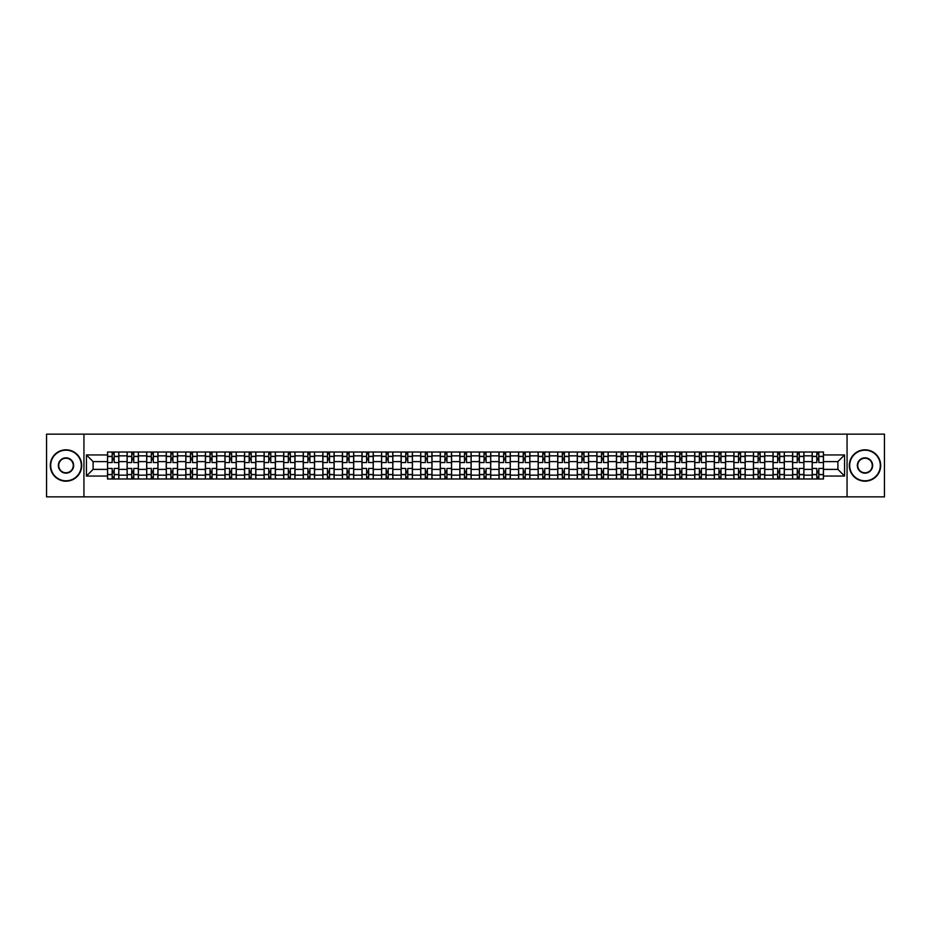 <?xml version="1.0" encoding="UTF-8"?>
<svg xmlns="http://www.w3.org/2000/svg" width="931" height="931" viewBox="0 0 931 931"><rect width="100%" height="100%" fill="white"/><g stroke="black" fill="none" stroke-linecap="round" stroke-linejoin="round"><path stroke-width="1.4" d="M847.059 496.863L884.45 496.863L884.45 434.137L46.55 434.137L46.55 496.863L847.059 496.863L847.059 434.137M127.105 478.988L127.105 455.841L118.819 455.841L118.819 478.988M118.819 455.841L118.819 452.012M127.105 455.841L127.105 452.012M138.393 452.012L138.393 478.988M146.679 478.988L146.679 452.012M157.967 452.012L157.967 478.988M166.253 478.988L166.253 452.012M177.542 452.012L177.542 478.988M185.828 478.988L185.828 452.012M197.116 452.012L197.116 478.988M205.402 478.988L205.402 452.012M216.69 452.012L216.69 478.988M224.976 478.988L224.976 452.012M236.265 452.012L236.265 478.988M244.539 478.988L244.539 452.012M255.839 452.012L255.839 478.988M264.113 478.988L264.113 452.012M275.413 452.012L275.413 478.988M283.687 478.988L283.687 452.012M294.987 452.012L294.987 478.988M303.262 478.988L303.262 452.012M314.562 452.012L314.562 478.988M322.836 478.988L322.836 452.012M334.136 452.012L334.136 478.988M342.41 478.988L342.41 452.012M353.71 452.012L353.71 478.988M361.984 478.988L361.984 452.012M373.273 452.012L373.273 478.988M381.559 478.988L381.559 452.012M392.847 452.012L392.847 478.988M401.133 478.988L401.133 452.012M412.421 452.012L412.421 478.988M420.707 478.988L420.707 452.012M431.996 452.012L431.996 478.988M440.282 478.988L440.282 452.012M451.57 452.012L451.57 478.988M459.856 478.988L459.856 452.012M471.144 452.012L471.144 478.988M479.43 478.988L479.43 452.012M490.718 452.012L490.718 478.988M499.004 478.988L499.004 452.012M510.293 452.012L510.293 478.988M518.579 478.988L518.579 452.012M529.867 452.012L529.867 478.988M538.153 478.988L538.153 452.012M549.441 452.012L549.441 478.988M557.727 478.988L557.727 452.012M569.016 452.012L569.016 478.988M577.29 478.988L577.29 452.012M588.59 452.012L588.59 478.988M596.864 478.988L596.864 452.012M608.164 452.012L608.164 478.988M616.438 478.988L616.438 452.012M627.738 452.012L627.738 478.988M636.013 478.988L636.013 452.012M647.313 452.012L647.313 478.988M655.587 478.988L655.587 452.012M666.887 452.012L666.887 478.988M675.161 478.988L675.161 452.012M686.461 452.012L686.461 478.988M694.735 478.988L694.735 452.012M706.024 452.012L706.024 478.988M714.31 478.988L714.31 452.012M725.598 452.012L725.598 478.988M733.884 478.988L733.884 452.012M745.172 452.012L745.172 478.988M753.458 478.988L753.458 452.012M764.747 452.012L764.747 478.988M773.033 478.988L773.033 452.012M784.321 452.012L784.321 478.988M792.607 478.988L792.607 452.012M803.895 452.012L803.895 478.988M812.181 478.988L812.181 452.012M812.181 469.387L803.895 469.387M792.607 469.387L784.321 469.387M773.033 469.387L764.747 469.387M753.458 469.387L745.172 469.387M733.884 469.387L725.598 469.387M714.31 469.387L706.024 469.387M694.735 469.387L686.461 469.387M675.161 469.387L666.887 469.387M655.587 469.387L647.313 469.387M636.013 469.387L627.738 469.387M616.438 469.387L608.164 469.387M596.864 469.387L588.59 469.387M577.29 469.387L569.016 469.387M557.727 469.387L549.441 469.387M538.153 469.387L529.867 469.387M518.579 469.387L510.293 469.387M499.004 469.387L490.718 469.387M479.43 469.387L471.144 469.387M459.856 469.387L451.57 469.387M440.282 469.387L431.996 469.387M420.707 469.387L412.421 469.387M401.133 469.387L392.847 469.387M381.559 469.387L373.273 469.387M361.984 469.387L353.71 469.387M342.41 469.387L334.136 469.387M322.836 469.387L314.562 469.387M303.262 469.387L294.987 469.387M283.687 469.387L275.413 469.387M264.113 469.387L255.839 469.387M244.539 469.387L236.265 469.387M224.976 469.387L216.69 469.387M205.402 469.387L197.116 469.387M185.828 469.387L177.542 469.387M166.253 469.387L157.967 469.387M146.679 469.387L138.393 469.387M127.105 469.387L118.819 469.387M812.181 461.613L803.895 461.613M792.607 461.613L784.321 461.613M773.033 461.613L764.747 461.613M753.458 461.613L745.172 461.613M733.884 461.613L725.598 461.613M714.31 461.613L706.024 461.613M694.735 461.613L686.461 461.613M675.161 461.613L666.887 461.613M655.587 461.613L647.313 461.613M636.013 461.613L627.738 461.613M616.438 461.613L608.164 461.613M596.864 461.613L588.59 461.613M577.29 461.613L569.016 461.613M557.727 461.613L549.441 461.613M538.153 461.613L529.867 461.613M518.579 461.613L510.293 461.613M499.004 461.613L490.718 461.613M479.43 461.613L471.144 461.613M459.856 461.613L451.57 461.613M440.282 461.613L431.996 461.613M420.707 461.613L412.421 461.613M401.133 461.613L392.847 461.613M381.559 461.613L373.273 461.613M361.984 461.613L353.71 461.613M342.41 461.613L334.136 461.613M322.836 461.613L314.562 461.613M303.262 461.613L294.987 461.613M283.687 461.613L275.413 461.613M264.113 461.613L255.839 461.613M244.539 461.613L236.265 461.613M224.976 461.613L216.69 461.613M205.402 461.613L197.116 461.613M185.828 461.613L177.542 461.613M166.253 461.613L157.967 461.613M146.679 461.613L138.393 461.613M127.105 461.613L118.819 461.613M93.1 469.387L107.531 469.387L107.531 461.613L93.1 461.613L93.1 469.387L86.455 476.044L86.455 454.956L107.531 454.956L107.531 461.613M823.47 461.613L823.47 469.387L837.9 469.387L837.9 461.613L823.47 461.613L823.47 452.012L107.531 452.012L107.531 454.956M823.47 454.956L844.545 454.956L844.545 476.044L823.47 476.044L823.47 469.387M107.531 469.387L107.531 478.988L823.47 478.988L823.47 476.044M107.531 476.044L86.455 476.044M83.941 496.863L83.941 434.137M114.176 477.103L112.174 477.103M112.174 453.897L114.176 453.897M133.75 477.103L131.748 477.103M131.748 453.897L133.75 453.897M153.324 477.103L151.322 477.103M151.322 453.897L153.324 453.897M172.898 477.103L170.897 477.103M170.897 453.897L172.898 453.897M192.473 477.103L190.471 477.103M190.471 453.897L192.473 453.897M212.047 477.103L210.045 477.103M210.045 453.897L212.047 453.897M231.621 477.103L229.608 477.103M229.608 453.897L231.621 453.897M251.195 477.103L249.182 477.103M249.182 453.897L251.195 453.897M270.77 477.103L268.756 477.103M268.756 453.897L270.77 453.897M290.344 477.103L288.331 477.103M288.331 453.897L290.344 453.897M309.918 477.103L307.905 477.103M307.905 453.897L309.918 453.897M329.493 477.103L327.479 477.103M327.479 453.897L329.493 453.897M349.067 477.103L347.054 477.103M347.054 453.897L349.067 453.897M368.641 477.103L366.628 477.103M366.628 453.897L368.641 453.897M388.204 477.103L386.202 477.103M386.202 453.897L388.204 453.897M407.778 477.103L405.776 477.103M405.776 453.897L407.778 453.897M427.352 477.103L425.351 477.103M425.351 453.897L427.352 453.897M446.927 477.103L444.925 477.103M444.925 453.897L446.927 453.897M466.501 477.103L464.499 477.103M464.499 453.897L466.501 453.897M486.075 477.103L484.073 477.103M484.073 453.897L486.075 453.897M505.649 477.103L503.648 477.103M503.648 453.897L505.649 453.897M525.224 477.103L523.222 477.103M523.222 453.897L525.224 453.897M544.798 477.103L542.796 477.103M542.796 453.897L544.798 453.897M564.372 477.103L562.359 477.103M562.359 453.897L564.372 453.897M583.946 477.103L581.933 477.103M581.933 453.897L583.946 453.897M603.521 477.103L601.507 477.103M601.507 453.897L603.521 453.897M623.095 477.103L621.082 477.103M621.082 453.897L623.095 453.897M642.669 477.103L640.656 477.103M640.656 453.897L642.669 453.897M662.244 477.103L660.23 477.103M660.23 453.897L662.244 453.897M681.818 477.103L679.805 477.103M679.805 453.897L681.818 453.897M701.392 477.103L699.379 477.103M699.379 453.897L701.392 453.897M720.955 477.103L718.953 477.103M718.953 453.897L720.955 453.897M740.529 477.103L738.527 477.103M738.527 453.897L740.529 453.897M760.103 477.103L758.102 477.103M758.102 453.897L760.103 453.897M779.678 477.103L777.676 477.103M777.676 453.897L779.678 453.897M799.252 477.103L797.25 477.103M797.25 453.897L799.252 453.897M818.826 477.103L816.824 477.103M816.824 453.897L818.826 453.897M86.455 454.956L93.1 461.613M837.9 469.387L844.545 476.044M837.9 461.613L844.545 454.956M118.761 478.988L118.761 462.556L114.176 462.556L114.176 452.012M112.174 452.012L112.174 462.556L107.589 462.556L107.589 452.012M118.761 462.556L118.761 452.012M107.589 478.988L107.589 468.444L112.174 468.444L112.174 478.988M114.176 478.988L114.176 468.444L118.761 468.444M112.174 459.786L114.176 459.786M107.589 468.444L107.589 462.556M114.176 471.214L112.174 471.214M114.176 477.359L112.174 477.359M112.174 472.843L114.176 472.843M114.176 458.157L112.174 458.157M112.174 453.641L114.176 453.641M138.335 478.988L138.335 462.556L133.75 462.556L133.75 452.012M131.748 452.012L131.748 462.556L127.163 462.556L127.163 452.012M138.335 462.556L138.335 452.012M127.163 478.988L127.163 468.444L131.748 468.444L131.748 478.988M133.75 478.988L133.75 468.444L138.335 468.444M131.748 459.786L133.75 459.786M127.163 468.444L127.163 462.556M133.75 471.214L131.748 471.214M133.75 477.359L131.748 477.359M131.748 472.843L133.75 472.843M133.75 458.157L131.748 458.157M131.748 453.641L133.75 453.641M157.909 478.988L157.909 462.556L153.324 462.556L153.324 452.012M151.322 452.012L151.322 462.556L146.737 462.556L146.737 452.012M157.909 462.556L157.909 452.012M146.737 478.988L146.737 468.444L151.322 468.444L151.322 478.988M153.324 478.988L153.324 468.444L157.909 468.444M151.322 459.786L153.324 459.786M146.737 468.444L146.737 462.556M153.324 471.214L151.322 471.214M153.324 477.359L151.322 477.359M151.322 472.843L153.324 472.843M153.324 458.157L151.322 458.157M151.322 453.641L153.324 453.641M177.484 478.988L177.484 462.556L172.898 462.556L172.898 452.012M170.897 452.012L170.897 462.556L166.312 462.556L166.312 452.012M177.484 462.556L177.484 452.012M166.312 478.988L166.312 468.444L170.897 468.444L170.897 478.988M172.898 478.988L172.898 468.444L177.484 468.444M170.897 459.786L172.898 459.786M166.312 468.444L166.312 462.556M172.898 471.214L170.897 471.214M172.898 477.359L170.897 477.359M170.897 472.843L172.898 472.843M172.898 458.157L170.897 458.157M170.897 453.641L172.898 453.641M197.058 478.988L197.058 462.556L192.473 462.556L192.473 452.012M190.471 452.012L190.471 462.556L185.886 462.556L185.886 452.012M197.058 462.556L197.058 452.012M185.886 478.988L185.886 468.444L190.471 468.444L190.471 478.988M192.473 478.988L192.473 468.444L197.058 468.444M190.471 459.786L192.473 459.786M185.886 468.444L185.886 462.556M192.473 471.214L190.471 471.214M192.473 477.359L190.471 477.359M190.471 472.843L192.473 472.843M192.473 458.157L190.471 458.157M190.471 453.641L192.473 453.641M216.632 478.988L216.632 462.556L212.047 462.556L212.047 452.012M210.045 452.012L210.045 462.556L205.46 462.556L205.46 452.012M216.632 462.556L216.632 452.012M205.46 478.988L205.46 468.444L210.045 468.444L210.045 478.988M212.047 478.988L212.047 468.444L216.632 468.444M210.045 459.786L212.047 459.786M205.46 468.444L205.46 462.556M212.047 471.214L210.045 471.214M212.047 477.359L210.045 477.359M210.045 472.843L212.047 472.843M212.047 458.157L210.045 458.157M210.045 453.641L212.047 453.641M65.996 480.803A15.303 15.303 0 0 0 81.311 465.5A15.303 15.303 0 0 0 65.996 450.197A15.303 15.303 0 0 0 50.693 465.5A15.303 15.303 0 0 0 65.996 480.803M65.996 449.813A15.687 15.687 0 0 1 81.684 465.5A15.687 15.687 0 0 1 65.996 481.187A15.687 15.687 0 0 1 50.309 465.5A15.687 15.687 0 0 1 65.996 449.813M65.996 473.157A7.657 7.657 0 0 1 58.339 465.5A7.657 7.657 0 0 1 65.996 457.843A7.657 7.657 0 0 1 73.654 465.5A7.657 7.657 0 0 1 65.996 473.157M65.996 458.227A7.273 7.273 0 0 0 58.723 465.5A7.273 7.273 0 0 0 65.996 472.773A7.273 7.273 0 0 0 73.27 465.5A7.273 7.273 0 0 0 65.996 458.227M865.004 480.803A15.303 15.303 0 0 0 880.307 465.5A15.303 15.303 0 0 0 865.004 450.197A15.303 15.303 0 0 0 849.689 465.5A15.303 15.303 0 0 0 865.004 480.803M865.004 449.813A15.687 15.687 0 0 1 880.691 465.5A15.687 15.687 0 0 1 865.004 481.187A15.687 15.687 0 0 1 849.316 465.5A15.687 15.687 0 0 1 865.004 449.813M865.004 473.157A7.657 7.657 0 0 1 857.346 465.5A7.657 7.657 0 0 1 865.004 457.843A7.657 7.657 0 0 1 872.661 465.5A7.657 7.657 0 0 1 865.004 473.157M865.004 458.227A7.273 7.273 0 0 0 857.73 465.5A7.273 7.273 0 0 0 865.004 472.773A7.273 7.273 0 0 0 872.277 465.5A7.273 7.273 0 0 0 865.004 458.227M236.195 478.988L236.195 462.556L231.621 462.556L231.621 452.012M229.608 452.012L229.608 462.556L225.034 462.556L225.034 452.012M236.195 462.556L236.195 452.012M225.034 478.988L225.034 468.444L229.608 468.444L229.608 478.988M231.621 478.988L231.621 468.444L236.195 468.444M229.608 459.786L231.621 459.786M225.034 468.444L225.034 462.556M231.621 471.214L229.608 471.214M231.621 477.359L229.608 477.359M229.608 472.843L231.621 472.843M231.621 458.157L229.608 458.157M229.608 453.641L231.621 453.641M255.769 478.988L255.769 462.556L251.195 462.556L251.195 452.012M249.182 452.012L249.182 462.556L244.609 462.556L244.609 452.012M255.769 462.556L255.769 452.012M244.609 478.988L244.609 468.444L249.182 468.444L249.182 478.988M251.195 478.988L251.195 468.444L255.769 468.444M249.182 459.786L251.195 459.786M244.609 468.444L244.609 462.556M251.195 471.214L249.182 471.214M251.195 477.359L249.182 477.359M249.182 472.843L251.195 472.843M251.195 458.157L249.182 458.157M249.182 453.641L251.195 453.641M275.343 478.988L275.343 462.556L270.77 462.556L270.77 452.012M268.756 452.012L268.756 462.556L264.183 462.556L264.183 452.012M275.343 462.556L275.343 452.012M264.183 478.988L264.183 468.444L268.756 468.444L268.756 478.988M270.77 478.988L270.77 468.444L275.343 468.444M268.756 459.786L270.77 459.786M264.183 468.444L264.183 462.556M270.77 471.214L268.756 471.214M270.77 477.359L268.756 477.359M268.756 472.843L270.77 472.843M270.77 458.157L268.756 458.157M268.756 453.641L270.77 453.641M294.918 478.988L294.918 462.556L290.344 462.556L290.344 452.012M288.331 452.012L288.331 462.556L283.757 462.556L283.757 452.012M294.918 462.556L294.918 452.012M283.757 478.988L283.757 468.444L288.331 468.444L288.331 478.988M290.344 478.988L290.344 468.444L294.918 468.444M288.331 459.786L290.344 459.786M283.757 468.444L283.757 462.556M290.344 471.214L288.331 471.214M290.344 477.359L288.331 477.359M288.331 472.843L290.344 472.843M290.344 458.157L288.331 458.157M288.331 453.641L290.344 453.641M314.492 478.988L314.492 462.556L309.918 462.556L309.918 452.012M307.905 452.012L307.905 462.556L303.331 462.556L303.331 452.012M314.492 462.556L314.492 452.012M303.331 478.988L303.331 468.444L307.905 468.444L307.905 478.988M309.918 478.988L309.918 468.444L314.492 468.444M307.905 459.786L309.918 459.786M303.331 468.444L303.331 462.556M309.918 471.214L307.905 471.214M309.918 477.359L307.905 477.359M307.905 472.843L309.918 472.843M309.918 458.157L307.905 458.157M307.905 453.641L309.918 453.641M334.066 478.988L334.066 462.556L329.493 462.556L329.493 452.012M327.479 452.012L327.479 462.556L322.906 462.556L322.906 452.012M334.066 462.556L334.066 452.012M322.906 478.988L322.906 468.444L327.479 468.444L327.479 478.988M329.493 478.988L329.493 468.444L334.066 468.444M327.479 459.786L329.493 459.786M322.906 468.444L322.906 462.556M329.493 471.214L327.479 471.214M329.493 477.359L327.479 477.359M327.479 472.843L329.493 472.843M329.493 458.157L327.479 458.157M327.479 453.641L329.493 453.641M353.64 478.988L353.64 462.556L349.067 462.556L349.067 452.012M347.054 452.012L347.054 462.556L342.48 462.556L342.48 452.012M353.64 462.556L353.64 452.012M342.48 478.988L342.48 468.444L347.054 468.444L347.054 478.988M349.067 478.988L349.067 468.444L353.64 468.444M347.054 459.786L349.067 459.786M342.48 468.444L342.48 462.556M349.067 471.214L347.054 471.214M349.067 477.359L347.054 477.359M347.054 472.843L349.067 472.843M349.067 458.157L347.054 458.157M347.054 453.641L349.067 453.641M373.215 478.988L373.215 462.556L368.641 462.556L368.641 452.012M366.628 452.012L366.628 462.556L362.054 462.556L362.054 452.012M373.215 462.556L373.215 452.012M362.054 478.988L362.054 468.444L366.628 468.444L366.628 478.988M368.641 478.988L368.641 468.444L373.215 468.444M366.628 459.786L368.641 459.786M362.054 468.444L362.054 462.556M368.641 471.214L366.628 471.214M368.641 477.359L366.628 477.359M366.628 472.843L368.641 472.843M368.641 458.157L366.628 458.157M366.628 453.641L368.641 453.641M392.789 478.988L392.789 462.556L388.204 462.556L388.204 452.012M386.202 452.012L386.202 462.556L381.617 462.556L381.617 452.012M392.789 462.556L392.789 452.012M381.617 478.988L381.617 468.444L386.202 468.444L386.202 478.988M388.204 478.988L388.204 468.444L392.789 468.444M386.202 459.786L388.204 459.786M381.617 468.444L381.617 462.556M388.204 471.214L386.202 471.214M388.204 477.359L386.202 477.359M386.202 472.843L388.204 472.843M388.204 458.157L386.202 458.157M386.202 453.641L388.204 453.641M412.363 478.988L412.363 462.556L407.778 462.556L407.778 452.012M405.776 452.012L405.776 462.556L401.191 462.556L401.191 452.012M412.363 462.556L412.363 452.012M401.191 478.988L401.191 468.444L405.776 468.444L405.776 478.988M407.778 478.988L407.778 468.444L412.363 468.444M405.776 459.786L407.778 459.786M401.191 468.444L401.191 462.556M407.778 471.214L405.776 471.214M407.778 477.359L405.776 477.359M405.776 472.843L407.778 472.843M407.778 458.157L405.776 458.157M405.776 453.641L407.778 453.641M431.937 478.988L431.937 462.556L427.352 462.556L427.352 452.012M425.351 452.012L425.351 462.556L420.765 462.556L420.765 452.012M431.937 462.556L431.937 452.012M420.765 478.988L420.765 468.444L425.351 468.444L425.351 478.988M427.352 478.988L427.352 468.444L431.937 468.444M425.351 459.786L427.352 459.786M420.765 468.444L420.765 462.556M427.352 471.214L425.351 471.214M427.352 477.359L425.351 477.359M425.351 472.843L427.352 472.843M427.352 458.157L425.351 458.157M425.351 453.641L427.352 453.641M451.512 478.988L451.512 462.556L446.927 462.556L446.927 452.012M444.925 452.012L444.925 462.556L440.34 462.556L440.34 452.012M451.512 462.556L451.512 452.012M440.34 478.988L440.34 468.444L444.925 468.444L444.925 478.988M446.927 478.988L446.927 468.444L451.512 468.444M444.925 459.786L446.927 459.786M440.34 468.444L440.34 462.556M446.927 471.214L444.925 471.214M446.927 477.359L444.925 477.359M444.925 472.843L446.927 472.843M446.927 458.157L444.925 458.157M444.925 453.641L446.927 453.641M471.086 478.988L471.086 462.556L466.501 462.556L466.501 452.012M464.499 452.012L464.499 462.556L459.914 462.556L459.914 452.012M471.086 462.556L471.086 452.012M459.914 478.988L459.914 468.444L464.499 468.444L464.499 478.988M466.501 478.988L466.501 468.444L471.086 468.444M464.499 459.786L466.501 459.786M459.914 468.444L459.914 462.556M466.501 471.214L464.499 471.214M466.501 477.359L464.499 477.359M464.499 472.843L466.501 472.843M466.501 458.157L464.499 458.157M464.499 453.641L466.501 453.641M490.66 478.988L490.66 462.556L486.075 462.556L486.075 452.012M484.073 452.012L484.073 462.556L479.488 462.556L479.488 452.012M490.66 462.556L490.66 452.012M479.488 478.988L479.488 468.444L484.073 468.444L484.073 478.988M486.075 478.988L486.075 468.444L490.66 468.444M484.073 459.786L486.075 459.786M479.488 468.444L479.488 462.556M486.075 471.214L484.073 471.214M486.075 477.359L484.073 477.359M484.073 472.843L486.075 472.843M486.075 458.157L484.073 458.157M484.073 453.641L486.075 453.641M510.235 478.988L510.235 462.556L505.649 462.556L505.649 452.012M503.648 452.012L503.648 462.556L499.063 462.556L499.063 452.012M510.235 462.556L510.235 452.012M499.063 478.988L499.063 468.444L503.648 468.444L503.648 478.988M505.649 478.988L505.649 468.444L510.235 468.444M503.648 459.786L505.649 459.786M499.063 468.444L499.063 462.556M505.649 471.214L503.648 471.214M505.649 477.359L503.648 477.359M503.648 472.843L505.649 472.843M505.649 458.157L503.648 458.157M503.648 453.641L505.649 453.641M529.809 478.988L529.809 462.556L525.224 462.556L525.224 452.012M523.222 452.012L523.222 462.556L518.637 462.556L518.637 452.012M529.809 462.556L529.809 452.012M518.637 478.988L518.637 468.444L523.222 468.444L523.222 478.988M525.224 478.988L525.224 468.444L529.809 468.444M523.222 459.786L525.224 459.786M518.637 468.444L518.637 462.556M525.224 471.214L523.222 471.214M525.224 477.359L523.222 477.359M523.222 472.843L525.224 472.843M525.224 458.157L523.222 458.157M523.222 453.641L525.224 453.641M549.383 478.988L549.383 462.556L544.798 462.556L544.798 452.012M542.796 452.012L542.796 462.556L538.211 462.556L538.211 452.012M549.383 462.556L549.383 452.012M538.211 478.988L538.211 468.444L542.796 468.444L542.796 478.988M544.798 478.988L544.798 468.444L549.383 468.444M542.796 459.786L544.798 459.786M538.211 468.444L538.211 462.556M544.798 471.214L542.796 471.214M544.798 477.359L542.796 477.359M542.796 472.843L544.798 472.843M544.798 458.157L542.796 458.157M542.796 453.641L544.798 453.641M568.946 478.988L568.946 462.556L564.372 462.556L564.372 452.012M562.359 452.012L562.359 462.556L557.785 462.556L557.785 452.012M568.946 462.556L568.946 452.012M557.785 478.988L557.785 468.444L562.359 468.444L562.359 478.988M564.372 478.988L564.372 468.444L568.946 468.444M562.359 459.786L564.372 459.786M557.785 468.444L557.785 462.556M564.372 471.214L562.359 471.214M564.372 477.359L562.359 477.359M562.359 472.843L564.372 472.843M564.372 458.157L562.359 458.157M562.359 453.641L564.372 453.641M588.52 478.988L588.52 462.556L583.946 462.556L583.946 452.012M581.933 452.012L581.933 462.556L577.36 462.556L577.36 452.012M588.52 462.556L588.52 452.012M577.36 478.988L577.36 468.444L581.933 468.444L581.933 478.988M583.946 478.988L583.946 468.444L588.52 468.444M581.933 459.786L583.946 459.786M577.36 468.444L577.36 462.556M583.946 471.214L581.933 471.214M583.946 477.359L581.933 477.359M581.933 472.843L583.946 472.843M583.946 458.157L581.933 458.157M581.933 453.641L583.946 453.641M608.094 478.988L608.094 462.556L603.521 462.556L603.521 452.012M601.507 452.012L601.507 462.556L596.934 462.556L596.934 452.012M608.094 462.556L608.094 452.012M596.934 478.988L596.934 468.444L601.507 468.444L601.507 478.988M603.521 478.988L603.521 468.444L608.094 468.444M601.507 459.786L603.521 459.786M596.934 468.444L596.934 462.556M603.521 471.214L601.507 471.214M603.521 477.359L601.507 477.359M601.507 472.843L603.521 472.843M603.521 458.157L601.507 458.157M601.507 453.641L603.521 453.641M627.669 478.988L627.669 462.556L623.095 462.556L623.095 452.012M621.082 452.012L621.082 462.556L616.508 462.556L616.508 452.012M627.669 462.556L627.669 452.012M616.508 478.988L616.508 468.444L621.082 468.444L621.082 478.988M623.095 478.988L623.095 468.444L627.669 468.444M621.082 459.786L623.095 459.786M616.508 468.444L616.508 462.556M623.095 471.214L621.082 471.214M623.095 477.359L621.082 477.359M621.082 472.843L623.095 472.843M623.095 458.157L621.082 458.157M621.082 453.641L623.095 453.641M647.243 478.988L647.243 462.556L642.669 462.556L642.669 452.012M640.656 452.012L640.656 462.556L636.082 462.556L636.082 452.012M647.243 462.556L647.243 452.012M636.082 478.988L636.082 468.444L640.656 468.444L640.656 478.988M642.669 478.988L642.669 468.444L647.243 468.444M640.656 459.786L642.669 459.786M636.082 468.444L636.082 462.556M642.669 471.214L640.656 471.214M642.669 477.359L640.656 477.359M640.656 472.843L642.669 472.843M642.669 458.157L640.656 458.157M640.656 453.641L642.669 453.641M666.817 478.988L666.817 462.556L662.244 462.556L662.244 452.012M660.23 452.012L660.23 462.556L655.657 462.556L655.657 452.012M666.817 462.556L666.817 452.012M655.657 478.988L655.657 468.444L660.23 468.444L660.23 478.988M662.244 478.988L662.244 468.444L666.817 468.444M660.23 459.786L662.244 459.786M655.657 468.444L655.657 462.556M662.244 471.214L660.23 471.214M662.244 477.359L660.23 477.359M660.23 472.843L662.244 472.843M662.244 458.157L660.23 458.157M660.23 453.641L662.244 453.641M686.391 478.988L686.391 462.556L681.818 462.556L681.818 452.012M679.805 452.012L679.805 462.556L675.231 462.556L675.231 452.012M686.391 462.556L686.391 452.012M675.231 478.988L675.231 468.444L679.805 468.444L679.805 478.988M681.818 478.988L681.818 468.444L686.391 468.444M679.805 459.786L681.818 459.786M675.231 468.444L675.231 462.556M681.818 471.214L679.805 471.214M681.818 477.359L679.805 477.359M679.805 472.843L681.818 472.843M681.818 458.157L679.805 458.157M679.805 453.641L681.818 453.641M705.966 478.988L705.966 462.556L701.392 462.556L701.392 452.012M699.379 452.012L699.379 462.556L694.805 462.556L694.805 452.012M705.966 462.556L705.966 452.012M694.805 478.988L694.805 468.444L699.379 468.444L699.379 478.988M701.392 478.988L701.392 468.444L705.966 468.444M699.379 459.786L701.392 459.786M694.805 468.444L694.805 462.556M701.392 471.214L699.379 471.214M701.392 477.359L699.379 477.359M699.379 472.843L701.392 472.843M701.392 458.157L699.379 458.157M699.379 453.641L701.392 453.641M725.54 478.988L725.54 462.556L720.955 462.556L720.955 452.012M718.953 452.012L718.953 462.556L714.368 462.556L714.368 452.012M725.54 462.556L725.54 452.012M714.368 478.988L714.368 468.444L718.953 468.444L718.953 478.988M720.955 478.988L720.955 468.444L725.54 468.444M718.953 459.786L720.955 459.786M714.368 468.444L714.368 462.556M720.955 471.214L718.953 471.214M720.955 477.359L718.953 477.359M718.953 472.843L720.955 472.843M720.955 458.157L718.953 458.157M718.953 453.641L720.955 453.641M745.114 478.988L745.114 462.556L740.529 462.556L740.529 452.012M738.527 452.012L738.527 462.556L733.942 462.556L733.942 452.012M745.114 462.556L745.114 452.012M733.942 478.988L733.942 468.444L738.527 468.444L738.527 478.988M740.529 478.988L740.529 468.444L745.114 468.444M738.527 459.786L740.529 459.786M733.942 468.444L733.942 462.556M740.529 471.214L738.527 471.214M740.529 477.359L738.527 477.359M738.527 472.843L740.529 472.843M740.529 458.157L738.527 458.157M738.527 453.641L740.529 453.641M764.688 478.988L764.688 462.556L760.103 462.556L760.103 452.012M758.102 452.012L758.102 462.556L753.516 462.556L753.516 452.012M764.688 462.556L764.688 452.012M753.516 478.988L753.516 468.444L758.102 468.444L758.102 478.988M760.103 478.988L760.103 468.444L764.688 468.444M758.102 459.786L760.103 459.786M753.516 468.444L753.516 462.556M760.103 471.214L758.102 471.214M760.103 477.359L758.102 477.359M758.102 472.843L760.103 472.843M760.103 458.157L758.102 458.157M758.102 453.641L760.103 453.641M784.263 478.988L784.263 462.556L779.678 462.556L779.678 452.012M777.676 452.012L777.676 462.556L773.091 462.556L773.091 452.012M784.263 462.556L784.263 452.012M773.091 478.988L773.091 468.444L777.676 468.444L777.676 478.988M779.678 478.988L779.678 468.444L784.263 468.444M777.676 459.786L779.678 459.786M773.091 468.444L773.091 462.556M779.678 471.214L777.676 471.214M779.678 477.359L777.676 477.359M777.676 472.843L779.678 472.843M779.678 458.157L777.676 458.157M777.676 453.641L779.678 453.641M803.837 478.988L803.837 462.556L799.252 462.556L799.252 452.012M797.25 452.012L797.25 462.556L792.665 462.556L792.665 452.012M803.837 462.556L803.837 452.012M792.665 478.988L792.665 468.444L797.25 468.444L797.25 478.988M799.252 478.988L799.252 468.444L803.837 468.444M797.25 459.786L799.252 459.786M792.665 468.444L792.665 462.556M799.252 471.214L797.25 471.214M799.252 477.359L797.25 477.359M797.25 472.843L799.252 472.843M799.252 458.157L797.25 458.157M797.25 453.641L799.252 453.641M823.411 478.988L823.411 462.556L818.826 462.556L818.826 452.012M816.824 452.012L816.824 462.556L812.239 462.556L812.239 452.012M823.411 462.556L823.411 452.012M812.239 478.988L812.239 468.444L816.824 468.444L816.824 478.988M818.826 478.988L818.826 468.444L823.411 468.444M816.824 459.786L818.826 459.786M812.239 468.444L812.239 462.556M818.826 471.214L816.824 471.214M818.826 477.359L816.824 477.359M816.824 472.843L818.826 472.843M818.826 458.157L816.824 458.157M816.824 453.641L818.826 453.641M792.607 455.841L784.321 455.841M773.033 455.841L764.747 455.841M753.458 455.841L745.172 455.841M733.884 455.841L725.598 455.841M714.31 455.841L706.024 455.841M694.735 455.841L686.461 455.841M675.161 455.841L666.887 455.841M655.587 455.841L647.313 455.841M636.013 455.841L627.738 455.841M616.438 455.841L608.164 455.841M596.864 455.841L588.59 455.841M577.29 455.841L569.016 455.841M557.727 455.841L549.441 455.841M538.153 455.841L529.867 455.841M518.579 455.841L510.293 455.841M499.004 455.841L490.718 455.841M479.43 455.841L471.144 455.841M459.856 455.841L451.57 455.841M440.282 455.841L431.996 455.841M420.707 455.841L412.421 455.841M401.133 455.841L392.847 455.841M381.559 455.841L373.273 455.841M361.984 455.841L353.71 455.841M342.41 455.841L334.136 455.841M322.836 455.841L314.562 455.841M303.262 455.841L294.987 455.841M283.687 455.841L275.413 455.841M264.113 455.841L255.839 455.841M244.539 455.841L236.265 455.841M224.976 455.841L216.69 455.841M205.402 455.841L197.116 455.841M185.828 455.841L177.542 455.841M166.253 455.841L157.967 455.841M146.679 455.841L138.393 455.841M812.181 455.841L803.895 455.841M792.607 475.159L784.321 475.159M773.033 475.159L764.747 475.159M753.458 475.159L745.172 475.159M733.884 475.159L725.598 475.159M714.31 475.159L706.024 475.159M694.735 475.159L686.461 475.159M675.161 475.159L666.887 475.159M655.587 475.159L647.313 475.159M636.013 475.159L627.738 475.159M616.438 475.159L608.164 475.159M596.864 475.159L588.59 475.159M577.29 475.159L569.016 475.159M557.727 475.159L549.441 475.159M538.153 475.159L529.867 475.159M518.579 475.159L510.293 475.159M499.004 475.159L490.718 475.159M479.43 475.159L471.144 475.159M459.856 475.159L451.57 475.159M440.282 475.159L431.996 475.159M420.707 475.159L412.421 475.159M401.133 475.159L392.847 475.159M381.559 475.159L373.273 475.159M361.984 475.159L353.71 475.159M342.41 475.159L334.136 475.159M322.836 475.159L314.562 475.159M303.262 475.159L294.987 475.159M283.687 475.159L275.413 475.159M264.113 475.159L255.839 475.159M244.539 475.159L236.265 475.159M224.976 475.159L216.69 475.159M205.402 475.159L197.116 475.159M185.828 475.159L177.542 475.159M166.253 475.159L157.967 475.159M146.679 475.159L138.393 475.159M127.105 475.159L118.819 475.159M812.181 475.159L803.895 475.159M118.761 456.341L114.176 456.341M112.174 456.341L107.589 456.341M112.174 456.504L107.589 456.504M112.174 474.496L107.589 474.496M112.174 474.659L107.589 474.659M118.761 474.659L114.176 474.659M118.761 456.504L114.176 456.504M118.761 474.496L114.176 474.496M138.335 456.341L133.75 456.341M131.748 456.341L127.163 456.341M131.748 456.504L127.163 456.504M131.748 474.496L127.163 474.496M131.748 474.659L127.163 474.659M138.335 474.659L133.75 474.659M138.335 456.504L133.75 456.504M138.335 474.496L133.75 474.496M157.909 456.341L153.324 456.341M151.322 456.341L146.737 456.341M151.322 456.504L146.737 456.504M151.322 474.496L146.737 474.496M151.322 474.659L146.737 474.659M157.909 474.659L153.324 474.659M157.909 456.504L153.324 456.504M157.909 474.496L153.324 474.496M177.484 456.341L172.898 456.341M170.897 456.341L166.312 456.341M170.897 456.504L166.312 456.504M170.897 474.496L166.312 474.496M170.897 474.659L166.312 474.659M177.484 474.659L172.898 474.659M177.484 456.504L172.898 456.504M177.484 474.496L172.898 474.496M197.058 456.341L192.473 456.341M190.471 456.341L185.886 456.341M190.471 456.504L185.886 456.504M190.471 474.496L185.886 474.496M190.471 474.659L185.886 474.659M197.058 474.659L192.473 474.659M197.058 456.504L192.473 456.504M197.058 474.496L192.473 474.496M216.632 456.341L212.047 456.341M210.045 456.341L205.46 456.341M210.045 456.504L205.46 456.504M210.045 474.496L205.46 474.496M210.045 474.659L205.46 474.659M216.632 474.659L212.047 474.659M216.632 456.504L212.047 456.504M216.632 474.496L212.047 474.496M236.195 456.341L231.621 456.341M229.608 456.341L225.034 456.341M229.608 456.504L225.034 456.504M229.608 474.496L225.034 474.496M229.608 474.659L225.034 474.659M236.195 474.659L231.621 474.659M236.195 456.504L231.621 456.504M236.195 474.496L231.621 474.496M255.769 456.341L251.195 456.341M249.182 456.341L244.609 456.341M249.182 456.504L244.609 456.504M249.182 474.496L244.609 474.496M249.182 474.659L244.609 474.659M255.769 474.659L251.195 474.659M255.769 456.504L251.195 456.504M255.769 474.496L251.195 474.496M275.343 456.341L270.77 456.341M268.756 456.341L264.183 456.341M268.756 456.504L264.183 456.504M268.756 474.496L264.183 474.496M268.756 474.659L264.183 474.659M275.343 474.659L270.77 474.659M275.343 456.504L270.77 456.504M275.343 474.496L270.77 474.496M294.918 456.341L290.344 456.341M288.331 456.341L283.757 456.341M288.331 456.504L283.757 456.504M288.331 474.496L283.757 474.496M288.331 474.659L283.757 474.659M294.918 474.659L290.344 474.659M294.918 456.504L290.344 456.504M294.918 474.496L290.344 474.496M314.492 456.341L309.918 456.341M307.905 456.341L303.331 456.341M307.905 456.504L303.331 456.504M307.905 474.496L303.331 474.496M307.905 474.659L303.331 474.659M314.492 474.659L309.918 474.659M314.492 456.504L309.918 456.504M314.492 474.496L309.918 474.496M334.066 456.341L329.493 456.341M327.479 456.341L322.906 456.341M327.479 456.504L322.906 456.504M327.479 474.496L322.906 474.496M327.479 474.659L322.906 474.659M334.066 474.659L329.493 474.659M334.066 456.504L329.493 456.504M334.066 474.496L329.493 474.496M353.64 456.341L349.067 456.341M347.054 456.341L342.48 456.341M347.054 456.504L342.48 456.504M347.054 474.496L342.48 474.496M347.054 474.659L342.48 474.659M353.64 474.659L349.067 474.659M353.64 456.504L349.067 456.504M353.64 474.496L349.067 474.496M373.215 456.341L368.641 456.341M366.628 456.341L362.054 456.341M366.628 456.504L362.054 456.504M366.628 474.496L362.054 474.496M366.628 474.659L362.054 474.659M373.215 474.659L368.641 474.659M373.215 456.504L368.641 456.504M373.215 474.496L368.641 474.496M392.789 456.341L388.204 456.341M386.202 456.341L381.617 456.341M386.202 456.504L381.617 456.504M386.202 474.496L381.617 474.496M386.202 474.659L381.617 474.659M392.789 474.659L388.204 474.659M392.789 456.504L388.204 456.504M392.789 474.496L388.204 474.496M412.363 456.341L407.778 456.341M405.776 456.341L401.191 456.341M405.776 456.504L401.191 456.504M405.776 474.496L401.191 474.496M405.776 474.659L401.191 474.659M412.363 474.659L407.778 474.659M412.363 456.504L407.778 456.504M412.363 474.496L407.778 474.496M431.937 456.341L427.352 456.341M425.351 456.341L420.765 456.341M425.351 456.504L420.765 456.504M425.351 474.496L420.765 474.496M425.351 474.659L420.765 474.659M431.937 474.659L427.352 474.659M431.937 456.504L427.352 456.504M431.937 474.496L427.352 474.496M451.512 456.341L446.927 456.341M444.925 456.341L440.34 456.341M444.925 456.504L440.34 456.504M444.925 474.496L440.34 474.496M444.925 474.659L440.34 474.659M451.512 474.659L446.927 474.659M451.512 456.504L446.927 456.504M451.512 474.496L446.927 474.496M471.086 456.341L466.501 456.341M464.499 456.341L459.914 456.341M464.499 456.504L459.914 456.504M464.499 474.496L459.914 474.496M464.499 474.659L459.914 474.659M471.086 474.659L466.501 474.659M471.086 456.504L466.501 456.504M471.086 474.496L466.501 474.496M490.66 456.341L486.075 456.341M484.073 456.341L479.488 456.341M484.073 456.504L479.488 456.504M484.073 474.496L479.488 474.496M484.073 474.659L479.488 474.659M490.66 474.659L486.075 474.659M490.66 456.504L486.075 456.504M490.66 474.496L486.075 474.496M510.235 456.341L505.649 456.341M503.648 456.341L499.063 456.341M503.648 456.504L499.063 456.504M503.648 474.496L499.063 474.496M503.648 474.659L499.063 474.659M510.235 474.659L505.649 474.659M510.235 456.504L505.649 456.504M510.235 474.496L505.649 474.496M529.809 456.341L525.224 456.341M523.222 456.341L518.637 456.341M523.222 456.504L518.637 456.504M523.222 474.496L518.637 474.496M523.222 474.659L518.637 474.659M529.809 474.659L525.224 474.659M529.809 456.504L525.224 456.504M529.809 474.496L525.224 474.496M549.383 456.341L544.798 456.341M542.796 456.341L538.211 456.341M542.796 456.504L538.211 456.504M542.796 474.496L538.211 474.496M542.796 474.659L538.211 474.659M549.383 474.659L544.798 474.659M549.383 456.504L544.798 456.504M549.383 474.496L544.798 474.496M568.946 456.341L564.372 456.341M562.359 456.341L557.785 456.341M562.359 456.504L557.785 456.504M562.359 474.496L557.785 474.496M562.359 474.659L557.785 474.659M568.946 474.659L564.372 474.659M568.946 456.504L564.372 456.504M568.946 474.496L564.372 474.496M588.52 456.341L583.946 456.341M581.933 456.341L577.36 456.341M581.933 456.504L577.36 456.504M581.933 474.496L577.36 474.496M581.933 474.659L577.36 474.659M588.52 474.659L583.946 474.659M588.52 456.504L583.946 456.504M588.52 474.496L583.946 474.496M608.094 456.341L603.521 456.341M601.507 456.341L596.934 456.341M601.507 456.504L596.934 456.504M601.507 474.496L596.934 474.496M601.507 474.659L596.934 474.659M608.094 474.659L603.521 474.659M608.094 456.504L603.521 456.504M608.094 474.496L603.521 474.496M627.669 456.341L623.095 456.341M621.082 456.341L616.508 456.341M621.082 456.504L616.508 456.504M621.082 474.496L616.508 474.496M621.082 474.659L616.508 474.659M627.669 474.659L623.095 474.659M627.669 456.504L623.095 456.504M627.669 474.496L623.095 474.496M647.243 456.341L642.669 456.341M640.656 456.341L636.082 456.341M640.656 456.504L636.082 456.504M640.656 474.496L636.082 474.496M640.656 474.659L636.082 474.659M647.243 474.659L642.669 474.659M647.243 456.504L642.669 456.504M647.243 474.496L642.669 474.496M666.817 456.341L662.244 456.341M660.23 456.341L655.657 456.341M660.23 456.504L655.657 456.504M660.23 474.496L655.657 474.496M660.23 474.659L655.657 474.659M666.817 474.659L662.244 474.659M666.817 456.504L662.244 456.504M666.817 474.496L662.244 474.496M686.391 456.341L681.818 456.341M679.805 456.341L675.231 456.341M679.805 456.504L675.231 456.504M679.805 474.496L675.231 474.496M679.805 474.659L675.231 474.659M686.391 474.659L681.818 474.659M686.391 456.504L681.818 456.504M686.391 474.496L681.818 474.496M705.966 456.341L701.392 456.341M699.379 456.341L694.805 456.341M699.379 456.504L694.805 456.504M699.379 474.496L694.805 474.496M699.379 474.659L694.805 474.659M705.966 474.659L701.392 474.659M705.966 456.504L701.392 456.504M705.966 474.496L701.392 474.496M725.54 456.341L720.955 456.341M718.953 456.341L714.368 456.341M718.953 456.504L714.368 456.504M718.953 474.496L714.368 474.496M718.953 474.659L714.368 474.659M725.54 474.659L720.955 474.659M725.54 456.504L720.955 456.504M725.54 474.496L720.955 474.496M745.114 456.341L740.529 456.341M738.527 456.341L733.942 456.341M738.527 456.504L733.942 456.504M738.527 474.496L733.942 474.496M738.527 474.659L733.942 474.659M745.114 474.659L740.529 474.659M745.114 456.504L740.529 456.504M745.114 474.496L740.529 474.496M764.688 456.341L760.103 456.341M758.102 456.341L753.516 456.341M758.102 456.504L753.516 456.504M758.102 474.496L753.516 474.496M758.102 474.659L753.516 474.659M764.688 474.659L760.103 474.659M764.688 456.504L760.103 456.504M764.688 474.496L760.103 474.496M784.263 456.341L779.678 456.341M777.676 456.341L773.091 456.341M777.676 456.504L773.091 456.504M777.676 474.496L773.091 474.496M777.676 474.659L773.091 474.659M784.263 474.659L779.678 474.659M784.263 456.504L779.678 456.504M784.263 474.496L779.678 474.496M803.837 456.341L799.252 456.341M797.25 456.341L792.665 456.341M797.25 456.504L792.665 456.504M797.25 474.496L792.665 474.496M797.25 474.659L792.665 474.659M803.837 474.659L799.252 474.659M803.837 456.504L799.252 456.504M803.837 474.496L799.252 474.496M823.411 456.341L818.826 456.341M816.824 456.341L812.239 456.341M816.824 456.504L812.239 456.504M816.824 474.496L812.239 474.496M816.824 474.659L812.239 474.659M823.411 474.659L818.826 474.659M823.411 456.504L818.826 456.504M823.411 474.496L818.826 474.496"/></g></svg>
